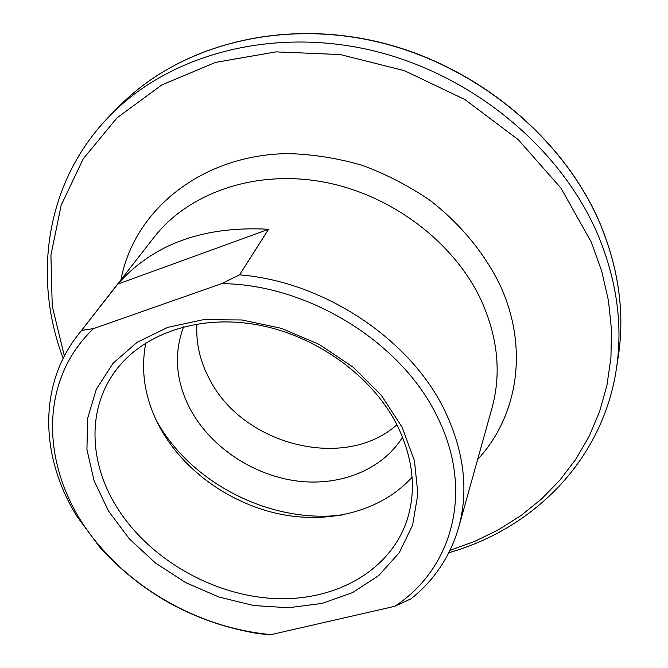 <?xml version="1.0" encoding="UTF-8"?>
<svg xmlns="http://www.w3.org/2000/svg" width="668" height="668" viewBox="0 0 668 668"><rect width="100%" height="100%" fill="white"/><g stroke="black" fill="none" stroke-linecap="round" stroke-linejoin="round"><path stroke-width="1" d="M108.5 511.012L94.121 480.885L86.949 449.606L87.575 418.577L96.284 389.319L112.984 363.375L137.157 342.266L167.777 327.345L203.356 319.688L241.958 319.964L281.378 328.339L319.237 344.421L353.247 367.266L381.411 395.456L402.144 427.244L414.444 460.711L417.884 493.919L412.624 525.09L399.28 552.686L378.856 575.482L352.62 592.583L321.993 603.429L288.484 607.746L253.598 605.525L218.837 596.992L185.637 582.58L155.343 562.899L129.25 538.725L108.5 511.012M397.193 425.332C372.26 375.817 315.714 335.027 256.303 324.623C196.851 314.236 140.915 334.584 114.119 372.744C87.224 410.503 89.487 462.64 115.99 505.851C147.286 557.204 209.552 594.111 271.183 598.344C332.689 602.511 389.502 572.392 406.979 520.314C416.607 490.337 413.35 458.674 397.193 425.332M394.671 606.335C452.269 569.161 474.539 491.164 437.465 417.174C402.495 342.985 308.616 284.343 221.692 283.616L239.561 274.832C324.615 281.612 411.455 340.029 445.197 411.588C464.26 452.144 468.744 490.771 458.674 527.461C450.224 556.386 434.359 580.158 411.087 598.762L394.671 606.335L271.158 634.6L258.992 633.748C195.682 623.202 142.635 594.37 99.858 547.276L77.338 516.915C40.623 458.557 37.692 386.363 77.613 335.445L117.76 284.117L268.578 229.258C203.481 225.767 153.206 244.054 117.76 284.117M412.081 477.177C382.146 510.41 331.428 523.954 281.988 514.51C232.514 504.841 186.339 472.994 161.915 431.069C145.49 402.295 140.113 372.928 145.758 342.976M343.352 514.811C272.744 524.363 192.584 484.5 157.423 422.393L156.404 420.606M396.892 424.739C345.548 470.982 244.129 445.69 210.245 380.526C200.2 362.265 195.766 343.419 196.935 323.98M402.562 437.148C382.255 469.93 339.962 486.555 296.918 481.002C253.84 475.332 212.457 448.245 191.666 411.738C175.926 383.14 173.237 354.833 183.591 326.811M81.763 330.376L93.545 328.614L221.692 283.616M93.545 328.614C33.074 385.862 42.552 482.755 101.995 548.678C143.779 596.566 207.781 629.072 271.158 634.6M268.578 229.258L239.561 274.832M63.168 358.357C32.198 276.577 45.733 180.109 111.063 114.512C169.914 54.793 271.183 26.687 371.993 50.442C472.71 74.257 561.997 148.906 598.486 236.146C617.04 281.52 622.994 325.85 616.347 369.128L618.234 356.837C624.83 313.818 618.977 269.847 600.682 224.932C564.727 138.643 476.894 65.13 377.687 41.767C278.389 18.479 178.314 46.351 119.822 105.678C178.172 46.484 278.197 18.579 377.579 41.9C476.868 65.297 564.786 138.919 600.707 225.174C618.977 270.047 624.814 313.935 618.234 356.837M64.37 356.002L52.229 306.027L50.918 255.126L61.155 205.276L83.283 158.717L117.1 117.818L161.739 84.97L215.547 62.391L276.109 51.879L340.296 54.559L404.499 70.699L464.953 99.582L518.092 139.528L560.928 188.067L591.339 242.217L601.734 271.266L608.439 300.516L611.487 329.566L610.928 358.023L606.886 385.545L599.53 411.789L589.067 436.488L575.724 459.4L559.751 480.317L541.414 499.071L520.998 515.537L498.779 529.615L475.031 541.23L450.032 550.34M120.958 279.775C133.901 210.437 201.335 154.617 288.234 153.598C312.958 154.275 337.632 158.191 362.248 165.338C386.421 174.281 409.125 186.03 430.342 200.592C461.003 224.623 484.258 252.838 500.132 285.244C529.181 348.22 517.75 416.54 477.628 459.509M77.613 335.445L153.84 237.541C188.276 193.069 254.475 169.488 322.869 181.88C391.197 194.296 454.474 242.317 481.444 300.851C497.91 337.849 501.434 373.554 492.007 407.948L458.674 527.461M448.863 552.712C533.014 528.947 602.494 460.67 616.347 369.128M111.063 114.512L119.822 105.678M101.995 548.678L99.858 547.276"/></g></svg>
